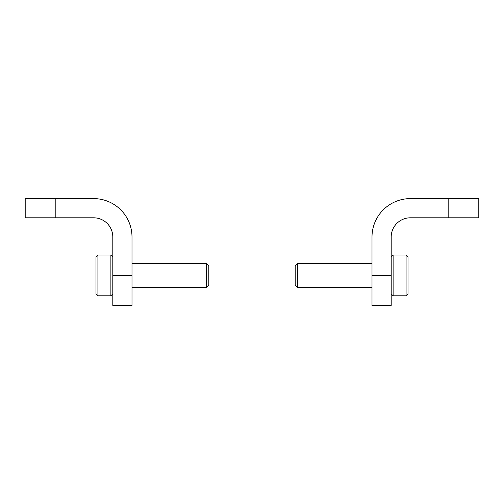 <?xml version="1.0" encoding="UTF-8"?>
<svg xmlns="http://www.w3.org/2000/svg" width="504" height="504" viewBox="0 0 504 504"><rect width="100%" height="100%" fill="white"/><g stroke="black" fill="none" stroke-linecap="round" stroke-linejoin="round"><path stroke-width="0.76" d="M131.998 275.398L131.998 237A38.398 38.398 0 0 0 93.599 198.601L25.2 198.601L25.2 217.797L93.599 217.797A19.202 19.202 0 0 1 112.802 237L112.802 275.398L131.998 275.398L131.998 305.399L112.802 305.399L112.802 275.398M95.999 293.882L95.999 256.92L97.921 254.999L97.921 295.798L95.999 293.882M95.999 280.942L95.999 264.317M131.998 263.403L206.445 263.403L206.445 287.4L131.998 287.4M206.445 263.403L208.801 265.753L208.801 285.043L206.445 287.4M372.002 275.398L372.002 305.399L391.199 305.399L391.199 275.398L372.002 275.398L372.002 237A38.398 38.398 0 0 1 410.401 198.601L478.8 198.601L478.8 217.797L410.401 217.797A19.202 19.202 0 0 0 391.199 237L391.199 275.398M408.001 269.861L408.001 293.882L408.001 256.92L406.079 254.999L393.12 254.999L391.199 256.92M372.002 287.4L297.555 287.4L297.555 263.403L372.002 263.403M297.555 287.4L295.199 285.043L295.199 265.753L297.555 263.403M55.201 217.797L55.201 198.601M97.921 254.999L110.88 254.999L110.88 295.798L112.802 293.882M448.799 217.797L448.799 198.601M408.001 293.882L406.079 295.798L406.079 254.999M406.079 295.798L393.12 295.798L393.12 254.999M97.921 295.798L110.88 295.798M110.88 254.999L112.802 256.92M393.12 295.798L391.199 293.882"/></g></svg>
